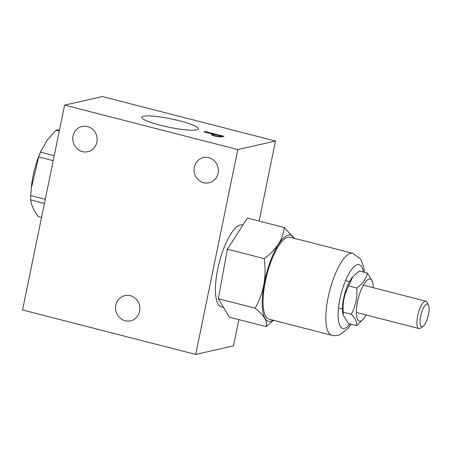 <?xml version="1.0" encoding="UTF-8"?>
<svg xmlns="http://www.w3.org/2000/svg" width="451" height="451" viewBox="0 0 451 451"><rect width="100%" height="100%" fill="white"/><g stroke="black" fill="none" stroke-linecap="round" stroke-linejoin="round"><path stroke-width="0.68" d="M286.926 237.519A42.298 13.073 104.4 0 0 265.74 279.564A42.298 13.073 104.4 0 0 268.988 319.145L331.761 335.268A42.298 13.073 -75.6 0 1 328.52 295.681A42.298 13.073 -75.6 0 1 349.7 253.637A42.298 13.073 -75.6 0 1 352.806 253.327L290.027 237.203A42.298 13.073 104.4 0 0 286.926 237.519M294.17 238.269A44.508 13.755 104.4 0 0 287.315 235.394A44.508 13.755 104.4 0 0 264.044 284.496A44.508 13.755 104.4 0 0 271.699 320.954A44.508 13.755 104.4 0 0 273.131 320.21M266.135 326.62L229.333 317.171L218.346 298.731L227.389 249.177L247.419 218.059L284.22 227.507C283.138 239.267 276.457 249.64 264.19 258.626C266.738 276.593 263.722 293.111 255.148 308.18C264.359 315.728 268.024 321.879 266.135 326.62L273.577 320.323M218.346 298.731L255.148 308.18M227.389 249.177L264.19 258.626M294.227 238.286L284.22 227.507M426.877 304.036A11.749 3.631 104.4 0 0 420.614 316.309A11.749 3.631 104.4 0 0 422.209 326.8A11.749 3.631 104.4 0 0 422.92 326.479A11.749 3.631 104.4 0 0 428.061 316.326A11.749 3.631 104.4 0 0 428.45 304.949A11.749 3.631 104.4 0 0 426.877 304.036M422.92 326.479L420.433 328.131A14.099 4.358 -75.6 0 1 419.577 328.52A14.099 4.358 -75.6 0 1 418.872 328.52A14.099 4.358 -75.6 0 1 417.897 314.854A14.099 4.358 -75.6 0 1 425.18 301.206A14.099 4.358 -75.6 0 1 425.885 301.206A14.099 4.358 -75.6 0 1 427.069 302.3L428.45 304.949M366.24 315.007A21.738 6.72 -75.6 0 1 363.991 318.423A21.738 6.72 -75.6 0 1 360.473 321.135A21.738 6.72 -75.6 0 1 357.525 301.719A21.738 6.72 -75.6 0 1 369.121 279.022A21.738 6.72 -75.6 0 1 372.926 283.617A21.738 6.72 -75.6 0 1 373.253 287.693M356.532 325.628L348.42 323.542L343.194 315.131L343.256 312.177C342.518 302.739 344.316 293.973 348.651 285.889L352.8 276.875L359.21 270.972L367.323 273.058C366.347 278.667 362.829 283.64 356.764 287.975C357.508 297.361 355.709 306.122 351.368 314.262C355.625 318.694 357.344 322.482 356.532 325.628L363.991 318.423M343.194 315.131L342.811 312.983A21.738 6.72 -75.6 0 1 351.752 278.177L352.8 276.875M343.256 312.177L351.368 314.262M348.651 285.889L356.764 287.975M372.926 283.617L372.549 281.463L367.323 273.058M196.704 129.905A28.926 4.301 11.6 0 0 198.389 128.901A28.926 4.301 11.6 0 0 175.462 119.836A28.926 4.301 11.6 0 0 143.418 116.223A28.926 4.301 11.6 0 0 141.721 117.266A28.926 4.301 11.6 0 0 164.79 126.319A28.926 4.301 11.6 0 0 196.704 129.905M242.886 225.1L242.407 224.976A42.298 13.073 104.4 0 0 240.293 224.97A42.298 13.073 104.4 0 0 218.436 265.921A42.298 13.073 104.4 0 0 221.362 306.917A42.298 13.073 104.4 0 0 223.251 306.968M203.626 182.728A12.927 12.143 77.3 0 1 194.02 170.016A12.927 12.143 77.3 0 1 203.35 157.602A12.927 12.143 77.3 0 1 208.768 157.692A12.927 12.143 77.3 0 1 218.374 170.405A12.927 12.143 77.3 0 1 209.044 182.818A12.927 12.143 77.3 0 1 203.626 182.728M82.403 151.598A12.927 12.143 77.3 0 1 72.791 138.885A12.927 12.143 77.3 0 1 82.127 126.472A12.927 12.143 77.3 0 1 87.545 126.562A12.927 12.143 77.3 0 1 97.151 139.274A12.927 12.143 77.3 0 1 87.821 151.688A12.927 12.143 77.3 0 1 82.403 151.598M125.164 320.74A12.927 12.143 77.3 0 1 115.557 308.022A12.927 12.143 77.3 0 1 124.888 295.614A12.927 12.143 77.3 0 1 130.305 295.698A12.927 12.143 77.3 0 1 139.911 308.416A12.927 12.143 77.3 0 1 130.581 320.824A12.927 12.143 77.3 0 1 125.164 320.74M259.088 221.058L275.516 141.033L237.784 149.563L195.728 354.435L233.46 345.906L238.861 319.612M195.728 354.435L22.55 309.967L64.606 105.094L102.338 96.565L275.516 141.033M237.784 149.563L64.606 105.094M206.192 131.839L224.046 136.309L221.734 136.833C220.567 137.115 218.323 136.867 215.003 136.089C211.891 135.244 210.865 134.669 211.925 134.364L213.143 134.088L203.908 131.985L205.673 131.591L206.44 131.788L206.022 132.261M211.508 134.601L211.925 134.364L211.801 134.973M213.064 134.477L213.143 134.088M205.555 132.16L205.673 131.591M206.671 132.425L206.733 132.132M221.802 136.377L221.875 136.016M222.98 136.552L223.059 136.163M223.2 136.501L223.279 136.112M221.655 136.845L221.249 136.174L213.909 134.285L212.641 134.686L212.511 135.328M221.131 136.918L221.734 136.461L221.249 136.174M215.567 136.23L215.634 135.892C218.38 136.585 220.235 136.816 221.199 136.58M212.957 134.499C212.15 134.753 213.047 135.221 215.634 135.892M41.548 217.421L38.312 216.593C33.707 210.487 31.175 204.923 30.724 199.889A44.649 13.795 -75.6 0 1 30.707 197.763A44.649 13.795 -75.6 0 1 30.753 195.554L31.271 188.417L38.685 156.92L53.201 160.652M59.442 130.249L57.846 129.843A44.649 13.795 -75.6 0 0 56.037 130.249L59.267 131.078M30.724 199.889L44.423 203.407M45.269 199.28L30.753 195.554M54.216 155.696L40.522 152.179L47.107 140.25L56.037 130.249M31.266 188.417L31.429 186.737A38.25 11.822 -75.6 0 1 40.004 153.346L41.002 151.017M38.685 156.92A44.649 13.795 -75.6 0 1 40.522 152.179M363.32 272.026A32.9 10.164 104.4 0 0 356.713 264.895A32.9 10.164 104.4 0 0 339.513 301.189A32.9 10.164 104.4 0 0 345.173 328.142A32.9 10.164 104.4 0 0 349.987 323.948M221.362 306.917L223.561 307.481M331.761 335.268C334.687 335.939 337.455 335.724 340.071 334.619L348.02 328.401L351.047 324.218M364.38 272.297L363.726 267.082L360.732 259.224L352.806 253.327M418.872 328.52L356.341 312.464M342.484 308.907L338.538 307.892M425.885 301.206L363.354 285.15M349.497 281.593L345.551 280.578M221.819 136.411L221.734 136.828"/></g></svg>
